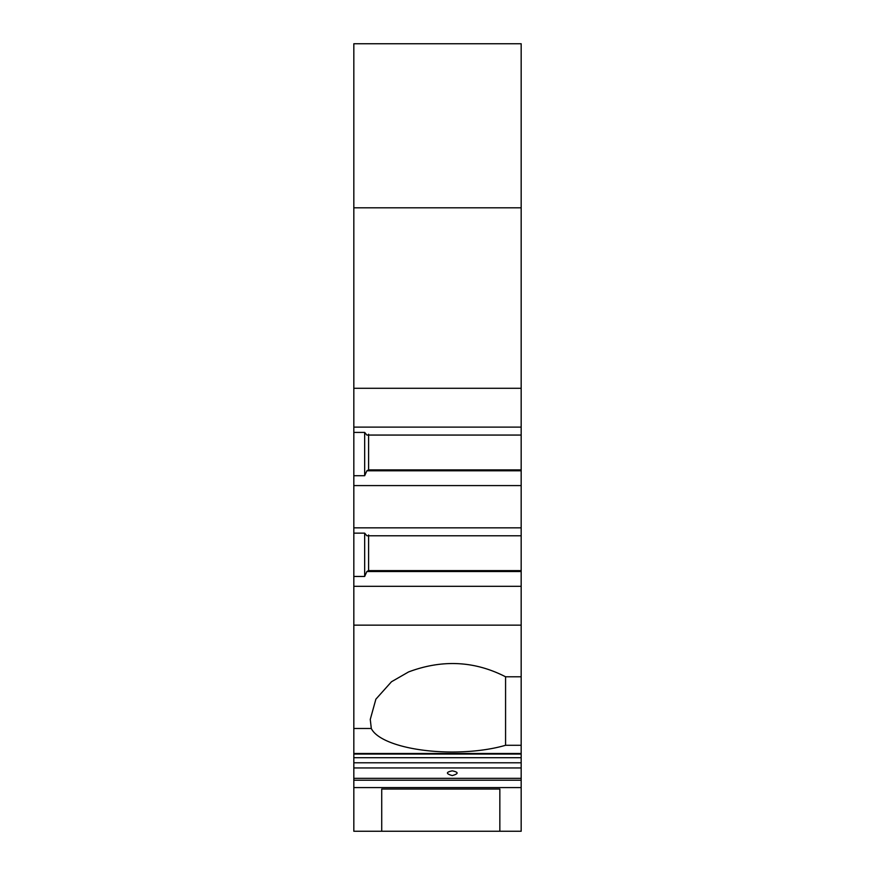 <?xml version="1.0" encoding="UTF-8"?>
<svg xmlns="http://www.w3.org/2000/svg" width="875" height="875" viewBox="0 0 875 875"><rect width="100%" height="100%" fill="white"/><g stroke="black" fill="none" stroke-linecap="round" stroke-linejoin="round"><path stroke-width="1.31" d="M381.719 789.042L381.719 831.25L381.719 789.042L499.844 789.042L499.844 831.25L499.844 789.042M521.172 388.281L521.172 43.75L353.828 43.75L353.828 427.12L521.172 427.12L521.172 388.281L353.828 388.281M521.172 753.473L521.172 767.944L353.828 767.944L353.828 753.473L521.172 753.473L521.172 427.12M521.172 767.944L521.172 778.334L353.828 778.334L353.828 787.588L521.172 787.588L521.172 778.334M353.828 787.588L353.828 831.25L521.172 831.25L521.172 787.588M353.828 767.944L353.828 778.334M353.828 753.473L353.828 427.12M521.172 207.812L353.828 207.812M521.172 625.155L353.828 625.155M521.172 586.316L353.828 586.316M353.828 527.844L521.172 527.844M521.172 485.592L353.828 485.592M521.172 571.528L366.866 571.528L368.605 570.566L368.605 534.942M353.828 576.461L364.667 576.461L366.866 571.528M364.667 576.461L364.667 533.138L353.828 533.138M521.172 535.784L366.866 535.784L364.667 533.138M521.172 570.62L368.594 570.631M353.828 728.481L371.306 728.481L370.267 719.425L375.878 699.18L391.475 681.756L408.581 671.934C442.28 659.302 474.611 660.92 505.575 676.78L521.172 676.78M521.172 745.281L505.575 745.281L505.575 676.78M505.575 745.281A82.031 28.055 0 0 1 424.091 750.302A82.031 28.055 0 0 1 371.306 728.481M452.266 775.578C458.73 773.741 458.73 772.166 452.266 770.842C445.812 772.155 445.812 773.741 452.266 775.578M521.172 435.061L366.866 435.061L364.667 432.414L353.828 432.414M364.667 432.414L364.667 475.727L366.866 470.805L368.605 469.842L368.605 434.219M364.667 475.727L353.828 475.727M521.172 470.805L366.866 470.805M521.172 469.886L368.594 469.897M521.172 780.216L353.828 780.216M521.172 762.781L353.828 762.781M521.172 757.706L353.828 757.706M353.828 754.064L521.172 754.064"/></g></svg>
